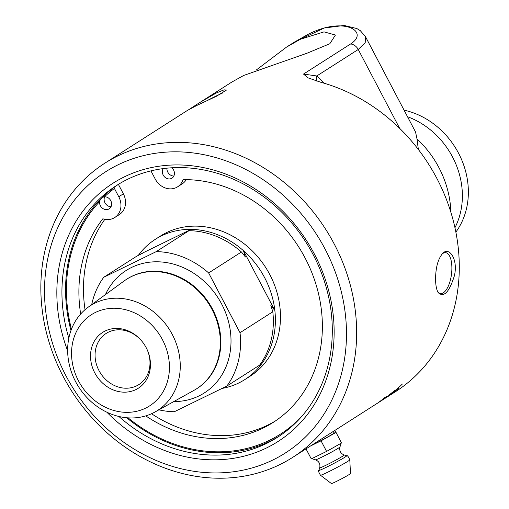<?xml version="1.0" encoding="UTF-8"?>
<svg xmlns="http://www.w3.org/2000/svg" width="509" height="509" viewBox="0 0 509 509"><rect width="100%" height="100%" fill="white"/><g stroke="black" fill="none" stroke-linecap="round" stroke-linejoin="round"><path stroke-width="0.76" d="M375.547 404.413L292.72 457.362A174.523 150.581 -122.6 0 0 330.112 236.564A174.523 150.581 -122.6 0 0 117.725 155.97A174.523 150.581 -122.6 0 0 104.778 163.236A174.523 150.581 -122.6 0 0 67.379 384.034A174.523 150.581 -122.6 0 0 279.772 464.628A174.523 150.581 -122.6 0 0 292.72 457.362M375.693 404.343L376.571 403.777A174.523 150.581 -122.6 0 0 377.144 403.414L375.591 404.407M375.553 404.426L378.155 402.759A174.523 150.581 57.4 0 1 376.991 403.51A174.523 150.581 57.4 0 1 376.781 403.643M373.714 405.603L373.288 405.864M383.837 398.623L383.36 398.941M384.67 397.637L384.002 398.458M381.133 400.468L380.732 400.768A174.523 150.581 -122.6 0 0 384.518 397.86L384.072 398.553L387.222 396.193M383.939 398.318L383.971 398.356A174.523 150.581 57.4 0 1 381.152 400.5M386.935 396.333L383.971 398.356M385.771 397.338L386.172 396.931M384.74 397.733L384.072 398.553M380.458 401.289A4167.075 1325.907 -122.2 0 1 379.886 401.665M376.991 403.51L379.485 401.919A174.523 150.581 -122.6 0 0 380.293 401.397A4175.938 1329.654 57.4 0 0 381.763 400.462L395.359 391.771A174.523 150.581 57.4 0 0 454.136 224.164A174.523 150.581 57.4 0 0 321.077 82.363L308.085 77.871L303.498 74.072L316.789 75.968L358.247 49.475L365.201 42.794L365.481 36.654M391.688 393.406L396.581 389.951L397.02 389.449L395.722 390.11A174.523 150.581 57.4 0 1 391.688 393.406L391.688 393.406M396.995 388.857C398.63 387.864 398.725 387.992 397.294 389.232A174.402 150.479 -122.6 0 1 397.02 389.455L395.722 390.11M395.646 390.021A174.402 150.479 57.4 0 1 395.563 390.091L395.366 390.339A174.523 150.581 57.4 0 1 394.723 390.887L397.351 388.621A174.523 150.581 57.4 0 1 396.715 389.181L396.982 389.01A174.523 150.581 -122.6 0 0 402.384 384.015A174.523 150.581 57.4 0 1 397.071 388.946C398.7 387.96 398.801 388.087 397.364 389.328A174.523 150.581 57.4 0 1 395.989 390.448A174.523 150.581 57.4 0 1 395.983 390.448L390.282 394.494A174.523 150.581 57.4 0 1 387.813 396.326L384.32 398.776L387.788 396.339A174.523 150.581 -122.6 0 0 390.193 394.551C388.583 395.569 388.513 395.48 389.983 394.284A174.523 150.581 -122.6 0 0 391.364 393.158L395.073 390.314A174.523 150.581 57.4 0 1 393.718 391.472L390.772 393.661L390.32 394.157L391.599 393.463A174.523 150.581 -122.6 0 0 395.633 390.168M390.212 394.399L392.153 393.101M397.065 388.933L397.071 388.946C398.7 387.96 398.801 388.087 397.364 389.328L397.294 389.232M394.666 390.626L395.366 390.339M389.913 394.195C388.437 395.385 388.507 395.474 390.117 394.456L390.193 394.551C388.583 395.569 388.513 395.48 389.983 394.284M393.368 391.58L393.648 391.376A174.402 150.479 -122.6 0 0 393.775 391.268M378.009 402.721L382.781 399.584A174.523 150.581 57.4 0 1 379.841 401.639L379.421 401.906A174.523 150.581 -122.6 0 0 381.788 400.265L378.009 402.721M377.226 403.268L376.883 403.516M378.365 402.473L377.99 402.804M365.475 36.635L360.289 30.648L356.885 28.561L344.116 25.45L324.309 27.989L293.979 42.336L307.939 34.427C344.135 15.741 369.878 31.768 350.618 43.959L303.498 74.072M256.568 69.79L286.497 47.121L300.405 39.238L324.023 31.876L335.437 35.032L329.826 43.736L306.984 53.229L243.786 75.421L231.805 82.07L199.592 102.653L216.357 92.95L224.068 89.851L226.505 90.036L216.3 96.322L196.684 105.516L187.554 110.345L104.778 163.236M188.775 109.626L199.592 102.653M435.583 279.67C435.589 267.759 437.944 259.024 442.639 253.457C449.129 246.184 458.329 259.24 454.391 275.77C449.224 292.23 443.823 297.848 438.192 292.63C436.563 289.875 435.698 285.555 435.583 279.67M333.28 431.441L334.05 432.911A15.117 0.751 152.3 0 1 327.631 437.015A15.117 0.751 152.3 0 1 314.218 444.052A15.117 0.751 152.3 0 1 311.546 445.33M333.796 432.427L335.584 431.549L341.514 443.027L326.593 451.413L311.285 458.889L306.017 448.862M335.965 432.459L321.045 440.845L326.593 451.413M335.584 431.549L341.514 443.027M321.045 440.845L310.522 445.986M320.479 475.234A16.574 0.827 152.3 0 0 328.082 472.021A16.574 0.827 152.3 0 0 348.01 461.224A16.574 0.827 152.3 0 0 349.817 459.831L350.459 473.548A10.759 0.534 152.3 0 1 336.347 481.469A10.759 0.534 152.3 0 1 331.41 483.55L320.479 475.234C318.583 472.047 318.061 470.418 318.914 470.341A15.696 0.783 152.3 0 0 326.129 467.364A15.696 0.783 152.3 0 0 345.007 457.133A15.696 0.783 152.3 0 0 346.68 455.765L344.16 454.976A13.832 0.687 152.3 0 1 342.684 456.179A13.832 0.687 152.3 0 1 326.053 465.194A13.832 0.687 152.3 0 1 319.697 467.816L318.914 470.341M118.495 184.29A149.417 128.923 -122.6 0 0 114.041 187.414A149.417 128.923 -122.6 0 0 102.404 197.32L104.472 196.786A6.681 5.764 57.4 0 1 111.121 201.449A6.681 5.764 57.4 0 1 109.174 208.836A6.681 5.764 57.4 0 1 100.394 205.744A6.681 5.764 57.4 0 1 99.567 201.698A148.335 127.994 -122.6 0 0 71.464 329.202M114.041 187.414L114.423 188.464A148.335 127.994 -122.6 0 0 104.472 196.786M99.567 201.698L100.388 199.343A149.417 128.923 -122.6 0 0 70.967 330.513M126.716 417.755A149.417 128.923 -122.6 0 0 279.377 436.067M128.115 417.864A148.335 127.994 -122.6 0 0 301.188 417.024M104.695 196.779A6.681 5.764 -122.6 0 0 104.975 202.811A6.681 5.764 -122.6 0 0 111.038 206.705M171.838 167.779A6.681 5.764 57.4 0 1 171.985 178.15A6.681 5.764 57.4 0 1 163.198 175.051A6.681 5.764 57.4 0 1 163.147 168.606M166.952 168.161A6.681 5.764 -122.6 0 0 167.785 172.125A6.681 5.764 -122.6 0 0 173.849 176.019M150.938 170.878L155.188 178.971A17.001 14.672 -122.6 0 0 177.546 186.848A17.001 14.672 -122.6 0 0 183.011 179.626A134.561 116.103 57.4 0 1 313.169 276.088A134.561 116.103 57.4 0 1 273.085 422.483A134.561 116.103 57.4 0 1 145.778 415.891M80.676 314.002A134.561 116.103 57.4 0 1 102.863 218.781A17.001 14.672 -122.6 0 0 114.735 217.534A17.001 14.672 -122.6 0 0 118.782 196.754L114.423 188.464M118.393 184.353L123.363 193.827A17.001 14.672 57.4 0 1 119.316 214.607L114.735 217.534M104.86 219.303A134.561 116.103 -122.6 0 0 85.041 309.688M151.529 413.741A134.561 116.103 -122.6 0 0 275.356 420.988M186.262 179.632A17.001 14.672 57.4 0 1 182.127 183.921L177.546 186.848M102.404 197.32A149.417 128.923 -122.6 0 0 100.388 199.343M155.328 239.313A83.196 71.788 57.4 0 1 161.499 235.852A83.196 71.788 57.4 0 1 191.066 229.374L138.588 255.015A83.196 71.788 57.4 0 1 155.328 239.313L160.418 236.061A83.196 71.788 57.4 0 1 166.589 232.6A83.196 71.788 57.4 0 1 267.836 271.017A83.196 71.788 57.4 0 1 250.008 376.272L244.918 379.529A83.196 71.788 57.4 0 1 222.019 388.431M147.146 349.645A30.362 26.194 57.4 0 1 138.874 384.588A30.362 26.194 57.4 0 1 136.622 385.854A30.362 26.194 57.4 0 1 99.675 371.831A30.362 26.194 57.4 0 1 106.177 333.42A30.362 26.194 57.4 0 1 108.43 332.154A30.362 26.194 57.4 0 1 141.362 340.591M135.871 389.595A33.123 28.58 -122.6 0 0 147.247 349.868A33.123 28.58 -122.6 0 0 141.203 340.406A33.123 28.58 -122.6 0 0 100.776 333.726A33.123 28.58 -122.6 0 0 96.252 375.438A33.123 28.58 -122.6 0 0 135.871 389.595M145.606 408.142A54.094 46.675 57.4 0 1 78.481 380.827A54.094 46.675 57.4 0 1 95.374 312.469A54.094 46.675 57.4 0 1 162.498 339.777A54.094 46.675 57.4 0 1 145.606 408.142M259.921 364.724L261.658 363.827A83.196 71.788 57.4 0 0 274.847 310.458L270.852 305.445L272.811 311.762L240.019 332.714L208.645 272.945L241.431 251.993L245.427 257.013L243.467 250.695A83.196 71.788 57.4 0 1 274.847 310.458L243.467 250.695A83.196 71.788 57.4 0 0 191.066 229.374L185.072 232.454L189.03 230.672L156.244 251.624L103.76 277.265L136.546 256.313L142.545 253.234L138.588 255.015A83.196 71.788 57.4 0 0 138.289 255.416M158.91 409.828A83.196 71.788 57.4 0 0 174.352 411.724L226.836 386.083L259.622 365.131A83.196 71.788 57.4 0 0 272.811 311.762M261.658 363.827A83.196 71.788 57.4 0 1 244.918 379.529M91.696 304.63A83.196 71.788 57.4 0 1 103.76 277.265M240.019 332.714A83.196 71.788 57.4 0 1 226.836 386.083M156.244 251.624A83.196 71.788 57.4 0 1 208.645 272.945M88.082 307.264L124.075 281A64.987 56.073 57.4 0 1 126.544 279.314A64.987 56.073 57.4 0 1 131.367 276.603A64.987 56.073 57.4 0 1 210.459 306.615A64.987 56.073 57.4 0 1 196.531 388.838A64.987 56.073 57.4 0 1 193.961 390.371L155.003 411.997A62.232 53.693 57.4 0 1 152.846 413.117A62.232 53.693 57.4 0 1 77.966 385.809A62.232 53.693 57.4 0 1 88.082 307.264A62.232 53.693 57.4 0 1 95.062 303.059A62.232 53.693 57.4 0 1 171.616 333.242A62.232 53.693 57.4 0 1 155.003 411.997M189.03 230.672A83.196 71.788 57.4 0 1 241.431 251.993M272.964 459.945A166.869 143.983 57.4 0 1 44.531 293.426A166.869 143.983 57.4 0 1 268.975 183.774A166.869 143.983 57.4 0 1 272.964 459.945M106.858 412.214A153.241 132.225 -122.6 0 0 266.633 447.895A153.241 132.225 -122.6 0 0 317.705 260.684A153.241 132.225 -122.6 0 0 135.846 172.004A153.241 132.225 -122.6 0 0 67.659 350.866M404.076 110.173A76.503 66.011 57.4 0 1 461.638 159.724A76.503 66.011 57.4 0 1 455.86 232.104M407.524 116.733A76.503 66.011 57.4 0 1 455.237 227.141L454.951 227.714M68.842 338.148A149.417 128.923 57.4 0 1 116.663 185.429A149.417 128.923 57.4 0 1 127.746 179.213A149.417 128.923 57.4 0 1 309.587 248.207A149.417 128.923 57.4 0 1 277.57 437.25A149.417 128.923 57.4 0 1 266.487 443.473A149.417 128.923 57.4 0 1 118.896 416.483M442.168 253.94A20.557 8.443 -82.8 0 1 445.693 252.693A20.557 8.443 -82.8 0 1 451.884 267.499A20.557 8.443 -82.8 0 1 440.565 293.496A20.557 8.443 -82.8 0 1 437.683 291.695M207.271 100.54A20.557 1.024 152.3 0 1 216.452 95.877A20.557 1.024 152.3 0 1 222.872 92.892M316.738 81.103A28.689 14.29 134.4 0 1 316.789 75.968L324.125 83.228M450.879 212.291A93.236 80.447 57.4 0 0 416.998 138.938L415.56 132.041M416.998 138.938L418.353 149.468M341.125 443.25L339.967 446.959A13.845 0.687 152.3 0 1 338.46 448.105A13.845 0.687 152.3 0 1 321.809 457.127A13.845 0.687 152.3 0 1 315.478 459.818L311.756 458.66M123.363 193.827L118.782 196.754M173.785 401.569A72.641 62.677 -122.6 0 0 199.019 395.907A72.641 62.677 -122.6 0 0 209.059 286.192A72.641 62.677 -122.6 0 0 105.439 294.603M126.798 279.155A64.987 56.073 57.4 0 1 127.046 278.996A64.987 56.073 57.4 0 1 131.863 276.285A64.987 56.073 57.4 0 1 210.955 306.297A64.987 56.073 57.4 0 1 197.028 388.52A64.987 56.073 57.4 0 1 196.779 388.679M350.618 43.959A9.563 8.252 57.4 0 1 358.247 49.475L399.66 128.351M286.497 47.121L294.304 42.139M339.967 446.959C339.179 450.777 340.572 453.449 344.16 454.976M315.478 459.818C319.067 461.332 320.473 463.998 319.697 467.816M349.817 459.831C348.277 456.458 347.227 455.103 346.68 455.765M196.531 388.838L197.028 388.52M126.544 279.314L127.046 278.996M415.63 132.168L365.519 36.737"/></g></svg>
